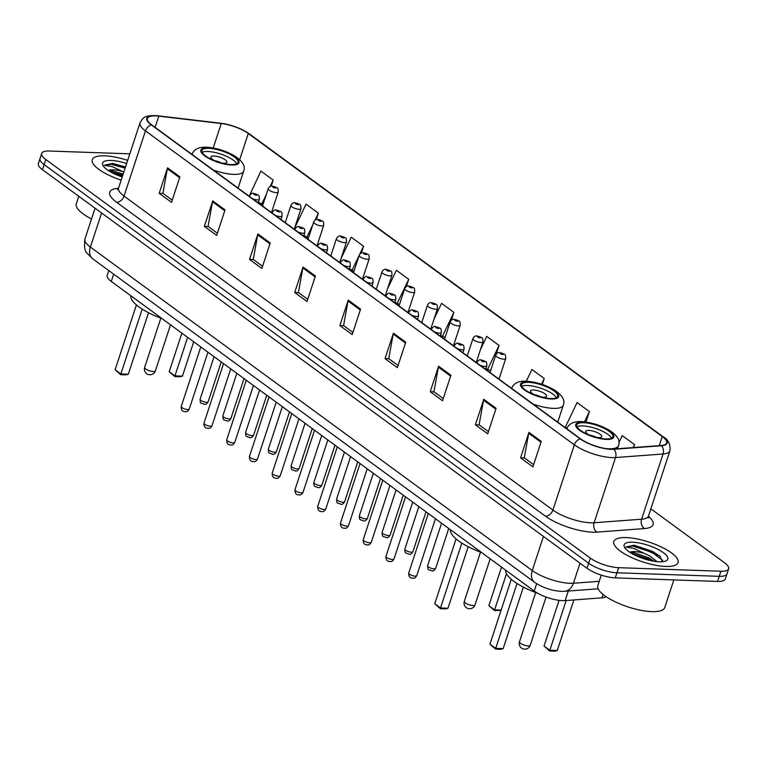 <?xml version="1.0" encoding="UTF-8"?>
<svg xmlns="http://www.w3.org/2000/svg" width="767" height="767" viewBox="0 0 767 767"><rect width="100%" height="100%" fill="white"/><g stroke="black" fill="none" stroke-linecap="round" stroke-linejoin="round"><path stroke-width="1.15" d="M606.122 596.707A21.131 6.491 -161.8 0 1 601.951 597.838L565.135 600.599A21.131 6.491 -161.8 0 1 562.547 600.638A21.131 6.491 -161.8 0 1 534.244 591.06L111.282 281.441A21.131 6.491 -161.8 0 1 107.188 275.401L108.78 270.569M129.815 153.831L49.452 151.032A21.131 6.491 18.2 0 0 41.696 153.448L38.35 163.639A21.131 6.491 18.2 0 0 42.444 169.68L586.976 568.289A21.131 6.491 18.2 0 0 615.268 577.867L717.548 581.424A21.131 6.491 18.2 0 0 725.304 579.008L726.972 573.917A21.131 6.491 18.2 0 1 719.216 576.333A21.131 6.491 18.2 0 0 726.972 573.917L728.65 568.817A21.131 6.491 18.2 0 0 724.556 562.777L650.857 508.828M41.696 153.448A21.131 6.491 18.2 0 0 45.799 159.498L590.322 558.108A21.131 6.491 18.2 0 0 618.624 567.676L616.946 572.776L719.216 576.333L616.946 572.776A21.131 6.491 18.2 0 1 588.644 563.199A21.131 6.491 18.2 0 0 616.946 572.776L615.268 577.867M45.799 159.498L44.122 164.589L588.644 563.199L44.122 164.589A21.131 6.491 18.2 0 1 40.028 158.548A21.131 6.491 18.2 0 0 44.122 164.589L42.444 169.68M665.651 566.449A33.815 10.393 18.2 0 0 678.057 562.585A33.815 10.393 18.2 0 0 661.624 547.13A33.815 10.393 18.2 0 0 626.227 537.59A33.815 10.393 18.2 0 0 613.821 541.464A33.815 10.393 18.2 0 0 630.253 556.909A33.815 10.393 18.2 0 0 665.651 566.449A33.815 10.393 18.2 0 0 678.057 562.585A33.815 10.393 18.2 0 0 661.624 547.13A33.815 10.393 18.2 0 0 626.227 537.59A33.815 10.393 18.2 0 0 613.821 541.464A33.815 10.393 18.2 0 0 630.253 556.909A33.815 10.393 18.2 0 0 665.651 566.449M127.667 160.38A33.815 10.393 18.2 0 0 104.695 155.816A33.815 10.393 18.2 0 0 92.289 159.689A33.815 10.393 18.2 0 0 121.176 180.12A33.815 10.393 18.2 0 1 92.289 159.689A33.815 10.393 18.2 0 1 104.695 155.816A33.815 10.393 18.2 0 1 127.667 160.38M610.82 449.088A22.54 6.932 -161.8 0 1 580.629 438.877L151.741 124.916A22.54 6.932 -161.8 0 1 147.379 118.473A22.54 6.932 -161.8 0 1 158.807 116.143L221.251 123.525A22.54 6.932 -161.8 0 1 248.278 133.487L662.218 436.509A22.54 6.932 -161.8 0 1 666.59 442.952A22.54 6.932 -161.8 0 1 661.077 445.493L613.571 449.05A22.54 6.932 -161.8 0 1 610.82 449.088M611.146 449.328A23.106 7.104 18.2 0 0 613.974 449.289L661.47 445.732A23.106 7.104 18.2 0 0 662.65 436.519L248.709 133.506A23.106 7.104 18.2 0 0 221.001 123.295L158.558 115.903A23.106 7.104 18.2 0 0 151.32 124.906L580.207 438.858A23.106 7.104 18.2 0 0 611.146 449.328M172.23 200.129L162.901 193.303L167.331 168.721A5.637 3.893 -53.8 0 1 167.561 167.829L159.191 193.303L171.511 202.325L179.881 176.851L167.561 167.829M163.093 193.437L159.191 193.303M217.397 233.197L208.078 226.37L212.507 201.788A5.637 3.893 -53.8 0 1 212.737 200.896L204.358 226.37L216.678 235.392L225.057 209.918L212.737 200.896M208.26 226.505L204.358 226.37M262.573 266.264L253.244 259.438L257.683 234.855A5.637 3.893 -53.8 0 1 257.904 233.964L249.534 259.438L261.854 268.46L270.224 242.986L257.904 233.964M253.436 259.572L249.534 259.438M307.74 299.331L298.421 292.505L302.85 267.923A5.637 3.893 -53.8 0 1 303.08 267.031L294.701 292.505L307.021 301.527L315.4 276.053L303.08 267.031M298.603 292.639L294.701 292.505M533.602 464.668L524.273 457.841L528.712 433.259A5.637 3.893 -53.8 0 1 528.933 432.367L520.563 457.841L532.883 466.863L541.253 441.389L528.933 432.367M524.465 457.976L520.563 457.841M488.426 431.6L479.107 424.774L483.536 400.192A5.637 3.893 -53.8 0 1 483.766 399.3L475.387 424.774L487.707 433.796L496.086 408.322L483.766 399.3M479.289 424.908L475.387 424.774M443.259 398.533L433.93 391.707L438.369 367.125A5.637 3.893 -53.8 0 1 438.59 366.233L430.22 391.707L442.54 400.729L450.91 375.255L438.59 366.233M434.122 391.841L430.22 391.707M398.083 365.466L388.764 358.64L393.193 334.057A5.637 3.893 -53.8 0 1 393.423 333.166L385.044 358.64L397.364 367.661L405.743 342.187L393.423 333.166M388.946 358.774L385.044 358.64M352.916 332.399L343.587 325.572L348.026 300.99A5.637 3.893 -53.8 0 1 348.247 300.098L339.877 325.572L352.197 334.594L360.567 309.12L348.247 300.098M343.779 325.707L339.877 325.572M618.624 567.676L720.894 571.242A21.131 6.491 18.2 0 0 728.65 568.817M361.305 253.062L363.548 246.236L351.228 237.214L341.066 258.45M316.263 219.583L318.382 213.168L306.062 204.147L294.586 228.106M271.211 186.17L273.205 180.101L260.885 171.079L249.467 195.585M496.134 354.354L499.068 345.438L486.748 336.416L480.478 349.503M542.279 384.459L544.234 378.505L531.914 369.483L526.306 381.199M585.969 422.042L589.411 411.572L577.091 402.55L565.442 426.883L567.149 428.139M633.628 447.545L634.577 444.639L622.258 435.618L618.902 442.626M406.318 286.618L408.725 279.303L396.405 270.281L387.536 288.804M451.284 320.309L453.891 312.37L441.571 303.349L434.007 319.149M440.411 335.361L445.09 337.451M430.958 328.439L431.476 328.813M453.891 312.37L442.243 336.703M485.914 368.668L490.64 370.614M476.451 361.746L476.969 362.12M499.068 345.438L487.419 369.771M544.234 378.505L541.502 384.209M589.411 411.572L584.492 421.84M634.577 444.639L633.168 447.583M394.919 302.054L397.076 303.636L399.549 304.288M385.456 295.132L385.974 295.506M408.725 279.303L397.076 303.636M349.416 268.747L353.999 271.115M339.954 261.825L340.471 262.199M363.548 246.236L359.608 254.471M359.186 255.344L351.9 270.569M303.914 235.44L308.449 237.952M294.451 228.518L294.969 228.892M318.382 213.168L315.007 220.206M312.715 224.999L306.733 237.502M258.412 202.133L262.908 204.789M273.205 180.101L270.128 186.525M266.235 194.645L261.557 204.434M601.27 575.135L597.829 585.595A35.224 10.824 18.2 0 0 614.942 601.692A35.224 10.824 18.2 0 0 651.816 611.625A35.224 10.824 18.2 0 0 664.74 607.598L673.848 579.91M662.439 561.76L659.917 556.104L634.098 545.203L625.814 547.015L633.887 548.434L644.472 553.458A15.925 4.89 18.2 0 0 634.558 551.598A15.925 4.89 18.2 0 0 629.812 552.278M644.472 553.458L649.486 555.797L657.156 561.684M630.292 552.595L634.194 552.71L648.824 557.82L654.107 561.291M659.332 561.827A22.972 7.056 18.2 0 0 665.881 560.974A22.972 7.056 18.2 0 0 659.591 550.255A22.972 7.056 18.2 0 0 632.554 542.221A22.972 7.056 18.2 0 0 624.578 547.398A22.972 7.056 18.2 0 0 659.332 561.827M625.814 547.015L632.871 546.094L652.075 552.345L662.678 560.399M634.395 554.905L649.093 560.274M634.098 545.203L652.41 551.339L660.339 556.506M631.414 553.285L649.754 559.421L652.707 561.051M605.882 438.954A19.022 5.848 18.2 0 0 612.862 436.778A19.022 5.848 18.2 0 0 603.61 428.082A19.022 5.848 18.2 0 0 583.706 422.722A19.022 5.848 18.2 0 0 576.726 424.899A19.022 5.848 18.2 0 0 585.969 433.585A19.022 5.848 18.2 0 0 605.882 438.954M611.577 438.12A19.022 5.848 18.2 0 0 582.652 425.906A19.022 5.848 18.2 0 0 576.957 426.74M505.664 570.14A41.207 12.665 18.2 0 0 537.83 593.332M495.52 649.083L495.693 648.374L503.152 648.633L500.841 649.275L495.52 649.083L489.94 644.165L495.693 648.374L517.025 583.495M503.152 648.633L523.372 587.119M489.94 644.165L511.263 579.315M549.632 650.972L549.814 650.263L557.264 650.521L554.963 651.154L549.632 650.972L544.062 646.054L549.814 650.263L566.161 600.523M557.264 650.521L573.898 599.938M544.062 646.054L559.085 600.34M595.949 437.286A8.456 2.598 18.2 0 0 598.672 437.621A8.456 2.598 18.2 0 0 601.769 436.663A8.456 2.598 18.2 0 0 597.666 432.799A8.456 2.598 18.2 0 0 588.816 430.412A8.456 2.598 18.2 0 0 585.71 431.38A8.456 2.598 18.2 0 0 590.024 435.34M596.458 437.382A8.456 2.598 18.2 0 0 589.564 435.11M78.78 196.275L76.297 203.821A35.224 10.824 18.2 0 0 91.513 218.969M125.5 166.947L112.576 163.419L104.283 165.241L112.356 166.66L122.941 171.674A15.925 4.89 18.2 0 0 113.037 169.823A15.925 4.89 18.2 0 0 108.281 170.504M122.941 171.674L123.823 172.048M108.761 170.82L112.663 170.936L123.161 174.071M126.622 163.544A22.972 7.056 18.2 0 0 111.023 160.447A22.972 7.056 18.2 0 0 103.046 165.624A22.972 7.056 18.2 0 0 122.212 176.956M104.283 165.241L111.34 164.32L125.126 168.107M112.864 173.131L122.461 176.199M112.576 163.419L125.452 167.101M109.882 171.511L122.797 175.183M550.687 398.552A19.022 5.848 18.2 0 0 557.667 396.376A19.022 5.848 18.2 0 0 548.424 387.68A19.022 5.848 18.2 0 0 528.511 382.321A19.022 5.848 18.2 0 0 521.531 384.497A19.022 5.848 18.2 0 0 530.774 393.183A19.022 5.848 18.2 0 0 550.687 398.552M556.382 397.718A19.022 5.848 18.2 0 0 527.466 385.504A19.022 5.848 18.2 0 0 521.761 386.338M450.469 529.738A41.207 12.665 18.2 0 0 481.686 552.585M440.325 608.682L440.498 607.972L447.957 608.231L445.656 608.873L440.325 608.682L434.755 603.763L440.498 607.972L461.83 543.094M447.957 608.231L468.186 546.718M434.755 603.763L456.077 538.904M501.043 610.398L494.447 610.57L488.867 605.652L494.619 609.861L506.469 573.802M494.447 610.57L494.619 609.861L501.148 610.081M488.867 605.652L501.541 567.12M540.754 396.884A8.456 2.598 18.2 0 0 543.477 397.22A8.456 2.598 18.2 0 0 546.583 396.261A8.456 2.598 18.2 0 0 542.47 392.397A8.456 2.598 18.2 0 0 533.621 390.01A8.456 2.598 18.2 0 0 530.524 390.978A8.456 2.598 18.2 0 0 534.839 394.938M541.272 396.98A8.456 2.598 18.2 0 0 534.369 394.708M231.03 164.55A19.022 5.848 18.2 0 0 238.01 162.374A19.022 5.848 18.2 0 0 228.767 153.688A19.022 5.848 18.2 0 0 208.854 148.319A19.022 5.848 18.2 0 0 201.874 150.495A19.022 5.848 18.2 0 0 211.126 159.191A19.022 5.848 18.2 0 0 231.03 164.55M236.735 163.726A19.022 5.848 18.2 0 0 207.809 151.502A19.022 5.848 18.2 0 0 202.114 152.336M130.821 295.746A41.207 12.665 18.2 0 0 162.038 318.593M120.668 374.689L120.85 373.98L128.31 374.238L125.999 374.871L120.668 374.689L115.098 369.771L120.85 373.98L142.183 309.101M128.31 374.238L148.53 312.725M115.098 369.771L136.421 304.911M174.79 376.568L174.962 375.859L182.421 376.118L180.12 376.76L174.79 376.568L169.219 371.65L174.962 375.859L187.637 337.336M182.421 376.118L193.715 341.785M169.219 371.65L181.884 333.127M221.107 162.892A8.456 2.598 18.2 0 0 223.83 163.227A8.456 2.598 18.2 0 0 226.927 162.259A8.456 2.598 18.2 0 0 222.823 158.395A8.456 2.598 18.2 0 0 213.974 156.017A8.456 2.598 18.2 0 0 210.867 156.986A8.456 2.598 18.2 0 0 215.182 160.945M221.615 162.988A8.456 2.598 18.2 0 0 214.712 160.715M568.28 591.031L565.135 600.599M536.67 583.687L534.244 591.06M603.063 594.454L601.951 597.838M113.679 274.164L111.282 281.441M101.589 212.986L90.381 247.079A14.084 9.741 126.2 0 0 92.721 258.815L87.217 253.34C84.792 251.586 84.034 246.811 84.926 239.016A28.178 8.658 18.2 0 0 90.381 247.079L532.25 570.533A28.178 8.658 18.2 0 0 569.977 583.294A28.178 8.658 18.2 0 0 573.428 583.246L580.015 563.208M543.458 536.44L532.25 570.533A14.084 9.741 126.2 0 0 534.58 582.268L92.721 258.815M717.548 581.424L720.894 571.242M586.976 568.289L590.322 558.108M598.155 588.788L564.541 591.309A14.084 10.767 -94.3 0 0 573.428 583.246L599.238 581.309M648.431 516.239A35.224 10.824 -161.8 0 1 644.481 528.568L596.975 532.125A35.224 10.824 -161.8 0 1 545.5 516.229L116.613 202.277A7.047 4.87 126.2 0 0 124.033 196.093L552.921 510.045A28.178 8.658 18.2 0 0 590.648 522.816A28.178 8.658 18.2 0 0 594.099 522.758L641.605 519.201A28.178 8.658 18.2 0 0 648.489 516.038L648.431 517.936L647.847 517.102M116.613 202.277A35.224 10.824 -161.8 0 1 118.501 188.231M118.569 188.03A28.178 8.658 18.2 0 0 124.033 196.093L145.471 130.889A28.178 8.658 -161.8 0 1 140.016 122.825L118.569 188.03L117.495 189.602M662.65 436.519A7.047 4.87 126.2 0 1 663.302 436.902C668.325 439.616 670.54 444.256 669.927 450.823A28.178 8.658 -161.8 0 1 663.043 453.997L615.537 457.554A28.178 8.658 -161.8 0 1 612.095 457.611A28.178 8.658 -161.8 0 1 574.358 444.841A7.047 4.87 -53.8 0 1 580.207 438.858M613.974 449.289A7.047 5.379 -94.3 0 1 615.537 457.554L594.099 522.758A7.047 5.379 85.7 0 0 596.975 532.125M248.709 133.506A7.047 4.87 -53.8 0 1 249.361 133.88C241.183 128.338 231.624 124.791 220.695 123.228A7.047 3.691 -83.3 0 0 220.378 123.219M221.001 123.295A7.047 3.691 -83.3 0 0 220.695 123.228L158.251 115.846C143.199 114.916 143.324 117.965 140.016 122.825M644.481 528.568A7.047 5.379 85.7 0 1 641.605 519.201L663.043 453.997A7.047 5.379 -94.3 0 0 661.47 445.732M151.32 124.906A7.047 4.87 126.2 0 0 145.471 130.889L574.358 444.841L552.921 510.045A7.047 4.87 126.2 0 1 545.5 516.229M248.278 133.487L239.668 159.689M221.251 123.525L213.207 147.983M158.807 116.143L155.107 127.389M662.218 436.509L659.217 445.627M348.026 300.99L360.289 309.964M393.193 334.057L405.465 343.031M438.369 367.125L450.632 376.098M483.536 400.192L495.808 409.166M528.712 433.259L540.975 442.233M302.85 267.923L315.122 276.897M257.683 234.855L269.946 243.839M212.507 201.788L224.769 210.772M167.331 168.721L179.603 177.704M583.083 422.272A20.076 6.174 18.2 0 0 579.612 430.306A20.076 6.174 18.2 0 0 606.496 439.405A20.076 6.174 18.2 0 0 609.966 431.361A20.076 6.174 18.2 0 0 583.083 422.272M617.445 448.753L618.461 445.675A27.123 8.332 -161.8 0 1 608.509 448.772A27.123 8.332 -161.8 0 1 605.978 448.609M566.928 428.734L566.899 428.83A27.123 8.332 -161.8 0 1 566.928 428.734C568.759 423.7 573.524 421.323 581.242 421.591C590.983 422.253 600.34 425.139 609.305 430.239C617.493 435.531 620.551 440.67 618.461 445.675M520.601 643.379A5.637 1.735 -161.8 0 1 519.508 641.758A5.637 5.637 0 0 0 521.531 648.067A5.637 5.637 0 0 0 530.218 645.287A5.637 1.735 -161.8 0 1 528.147 645.929A5.637 1.735 -161.8 0 1 520.601 643.379M527.897 381.87A20.076 6.174 18.2 0 0 524.417 389.904A20.076 6.174 18.2 0 0 551.3 399.003A20.076 6.174 18.2 0 0 554.781 390.959A20.076 6.174 18.2 0 0 527.897 381.87M557.734 422.118L563.266 405.273A27.123 8.332 -161.8 0 1 553.314 408.37A27.123 8.332 -161.8 0 1 533.161 404.123M511.742 388.332L511.714 388.428A27.123 8.332 -161.8 0 1 511.742 388.332C513.564 383.299 518.329 380.921 526.047 381.189C535.788 381.851 545.145 384.737 554.119 389.837C562.307 395.13 565.356 400.269 563.266 405.273M465.406 602.977A5.637 1.735 -161.8 0 1 464.313 601.357A5.637 5.637 0 0 0 466.346 607.665A5.637 5.637 0 0 0 475.022 604.885A5.637 1.735 -161.8 0 1 472.951 605.527A5.637 1.735 -161.8 0 1 465.406 602.977M208.24 147.868A20.076 6.174 18.2 0 0 204.76 155.912A20.076 6.174 18.2 0 0 231.653 165.001A20.076 6.174 18.2 0 0 235.124 156.967A20.076 6.174 18.2 0 0 208.24 147.868M238.077 188.116L243.618 171.281A27.123 8.332 -161.8 0 1 233.667 174.377A27.123 8.332 -161.8 0 1 213.504 170.13M192.057 154.435A27.123 8.332 -161.8 0 1 192.086 154.34C193.907 149.306 198.682 146.928 206.39 147.197C216.141 147.858 225.498 150.744 234.462 155.835C242.65 161.128 245.708 166.276 243.618 171.281M145.759 368.975A5.637 1.735 -161.8 0 1 144.666 367.364A5.637 5.637 0 0 0 146.689 373.673A5.637 5.637 0 0 0 155.375 370.883A5.637 1.735 -161.8 0 1 153.304 371.535A5.637 1.735 -161.8 0 1 145.759 368.975M415.206 576.132A4.228 1.294 18.2 0 0 416.749 575.643C415.503 577.752 414.257 578.586 413.029 578.145C410.038 578.337 408.6 576.631 408.725 573.007A4.228 1.294 18.2 0 0 410.776 574.934A4.228 1.294 18.2 0 0 415.206 576.132M485.684 369.378L486.844 365.83A5.283 1.62 -161.8 0 1 484.907 366.444A5.283 1.62 -161.8 0 1 480.056 365.255M483.9 361.756A1.764 0.537 18.2 0 0 484.207 361.046A1.764 0.537 18.2 0 0 481.849 360.25A1.764 0.537 18.2 0 0 481.542 360.95A1.764 0.537 18.2 0 0 483.9 361.756M392.455 559.479A4.228 1.294 18.2 0 0 393.998 558.99C392.752 561.099 391.506 561.933 390.278 561.492C387.287 561.684 385.849 559.977 385.974 556.353A4.228 1.294 18.2 0 0 388.025 558.28A4.228 1.294 18.2 0 0 392.455 559.479M462.932 352.724L464.093 349.177A5.283 1.62 -161.8 0 1 462.156 349.781A5.283 1.62 -161.8 0 1 457.305 348.602M461.149 345.102A1.764 0.537 18.2 0 0 461.456 344.393A1.764 0.537 18.2 0 0 459.097 343.597A1.764 0.537 18.2 0 0 458.791 344.297A1.764 0.537 18.2 0 0 461.149 345.102M369.704 542.825A4.228 1.294 18.2 0 0 371.257 542.336C370.001 544.445 368.754 545.279 367.527 544.838C364.536 545.03 363.098 543.324 363.222 539.7A4.228 1.294 18.2 0 0 365.274 541.627A4.228 1.294 18.2 0 0 369.704 542.825M440.181 336.071L441.351 332.523A5.283 1.62 -161.8 0 1 439.405 333.127A5.283 1.62 -161.8 0 1 434.553 331.948M438.398 328.449A1.764 0.537 18.2 0 0 438.705 327.739A1.764 0.537 18.2 0 0 436.346 326.943A1.764 0.537 18.2 0 0 436.04 327.643A1.764 0.537 18.2 0 0 438.398 328.449M346.952 526.172A4.228 1.294 18.2 0 0 348.506 525.683C347.25 527.792 346.003 528.626 344.776 528.185C341.785 528.377 340.347 526.67 340.471 523.046A4.228 1.294 18.2 0 0 342.523 524.973A4.228 1.294 18.2 0 0 346.952 526.172M417.43 319.408L418.6 315.87A5.283 1.62 -161.8 0 1 416.654 316.474A5.283 1.62 -161.8 0 1 411.802 315.295M415.647 311.795A1.764 0.537 18.2 0 0 415.954 311.086A1.764 0.537 18.2 0 0 413.595 310.29A1.764 0.537 18.2 0 0 413.288 310.99A1.764 0.537 18.2 0 0 415.647 311.795M324.201 509.518A4.228 1.294 18.2 0 0 325.754 509.029C324.499 511.138 323.252 511.972 322.025 511.531C319.034 511.723 317.605 510.017 317.72 506.393A4.228 1.294 18.2 0 0 319.772 508.32A4.228 1.294 18.2 0 0 324.201 509.518M394.679 302.754L395.849 299.216A5.283 1.62 -161.8 0 1 393.912 299.82A5.283 1.62 -161.8 0 1 389.061 298.641M392.905 295.142A1.764 0.537 18.2 0 0 393.203 294.432A1.764 0.537 18.2 0 0 390.844 293.636A1.764 0.537 18.2 0 0 390.547 294.336A1.764 0.537 18.2 0 0 392.905 295.142M301.45 492.855A4.228 1.294 18.2 0 0 303.003 492.376C301.747 494.485 300.511 495.319 299.274 494.878C296.283 495.07 294.854 493.354 294.969 489.739A4.228 1.294 18.2 0 0 297.03 491.666A4.228 1.294 18.2 0 0 301.45 492.855M371.928 286.101L373.098 282.563A5.283 1.62 -161.8 0 1 371.161 283.167A5.283 1.62 -161.8 0 1 366.31 281.988M370.154 278.479A1.764 0.537 18.2 0 0 370.451 277.779A1.764 0.537 18.2 0 0 368.093 276.983A1.764 0.537 18.2 0 0 367.796 277.683A1.764 0.537 18.2 0 0 370.154 278.479M278.699 476.202A4.228 1.294 18.2 0 0 280.252 475.722C278.996 477.831 277.759 478.666 276.523 478.225C273.531 478.416 272.103 476.7 272.218 473.086A4.228 1.294 18.2 0 0 274.279 475.013A4.228 1.294 18.2 0 0 278.699 476.202M349.186 269.447L350.346 265.909A5.283 1.62 -161.8 0 1 348.41 266.513A5.283 1.62 -161.8 0 1 343.558 265.334M347.403 261.825A1.764 0.537 18.2 0 0 347.71 261.125A1.764 0.537 18.2 0 0 345.351 260.329A1.764 0.537 18.2 0 0 345.045 261.029A1.764 0.537 18.2 0 0 347.403 261.825M255.948 459.548A4.228 1.294 18.2 0 0 257.501 459.069C256.245 461.178 255.008 462.012 253.772 461.571C250.78 461.763 249.352 460.047 249.467 456.432A4.228 1.294 18.2 0 0 251.528 458.359A4.228 1.294 18.2 0 0 255.948 459.548M326.435 252.794L327.595 249.256A5.283 1.62 -161.8 0 1 325.659 249.86A5.283 1.62 -161.8 0 1 320.807 248.681M324.652 245.172A1.764 0.537 18.2 0 0 324.959 244.472A1.764 0.537 18.2 0 0 322.6 243.676A1.764 0.537 18.2 0 0 322.293 244.376A1.764 0.537 18.2 0 0 324.652 245.172M233.197 442.895A4.228 1.294 18.2 0 0 234.75 442.415C233.494 444.524 232.257 445.359 231.02 444.918C228.039 445.109 226.601 443.393 226.725 439.779A4.228 1.294 18.2 0 0 228.777 441.706A4.228 1.294 18.2 0 0 233.197 442.895M303.684 236.14L304.844 232.602A5.283 1.62 -161.8 0 1 302.907 233.206A5.283 1.62 -161.8 0 1 298.056 232.027M301.901 228.518A1.764 0.537 18.2 0 0 302.208 227.818A1.764 0.537 18.2 0 0 299.849 227.022A1.764 0.537 18.2 0 0 299.542 227.722A1.764 0.537 18.2 0 0 301.901 228.518M210.446 426.241A4.228 1.294 18.2 0 0 211.999 425.762C210.743 427.871 209.506 428.705 208.269 428.264C205.288 428.456 203.849 426.74 203.974 423.125A4.228 1.294 18.2 0 0 206.026 425.052A4.228 1.294 18.2 0 0 210.446 426.241M280.933 219.487L282.093 215.949A5.283 1.62 -161.8 0 1 280.156 216.553A5.283 1.62 -161.8 0 1 275.305 215.374M279.15 211.865A1.764 0.537 18.2 0 0 279.456 211.165A1.764 0.537 18.2 0 0 277.098 210.369A1.764 0.537 18.2 0 0 276.791 211.069A1.764 0.537 18.2 0 0 279.15 211.865M187.704 409.588A4.228 1.294 18.2 0 0 189.248 409.108C188.001 411.217 186.755 412.052 185.528 411.611C182.536 411.802 181.098 410.086 181.223 406.472A4.228 1.294 18.2 0 0 183.275 408.399A4.228 1.294 18.2 0 0 187.704 409.588M258.182 202.833L259.342 199.295A5.283 1.62 -161.8 0 1 257.405 199.899A5.283 1.62 -161.8 0 1 252.554 198.72M256.399 195.211A1.764 0.537 18.2 0 0 256.705 194.511A1.764 0.537 18.2 0 0 254.347 193.715A1.764 0.537 18.2 0 0 254.04 194.415A1.764 0.537 18.2 0 0 256.399 195.211M435.637 568.376C434.381 570.485 433.134 571.319 431.907 570.869C428.053 569.076 427.833 571.041 427.603 565.73A4.228 1.294 18.2 0 0 429.654 567.666A4.228 1.294 18.2 0 0 434.084 568.855A4.228 1.294 18.2 0 0 435.637 568.376L448.753 528.482M503.785 359.167A5.283 1.62 -161.8 0 1 498.262 357.671A5.283 1.62 -161.8 0 1 495.693 355.265C496.863 353.098 498.234 352.226 499.806 352.638C505.798 354.996 505.405 353.232 505.731 358.563A5.283 1.62 -161.8 0 1 503.785 359.167M500.726 352.973A1.764 0.537 18.2 0 0 500.42 353.683A1.764 0.537 18.2 0 0 502.778 354.479A1.764 0.537 18.2 0 0 503.085 353.769A1.764 0.537 18.2 0 0 500.726 352.973M412.886 551.713C411.63 553.832 410.383 554.656 409.156 554.215C405.312 552.413 405.081 554.388 404.851 549.076A4.228 1.294 18.2 0 0 406.903 551.013A4.228 1.294 18.2 0 0 411.333 552.202A4.228 1.294 18.2 0 0 412.886 551.713L426.001 511.829M481.043 342.513A5.283 1.62 -161.8 0 1 475.511 341.018A5.283 1.62 -161.8 0 1 472.942 338.611C474.111 336.445 475.482 335.572 477.055 335.984C483.057 338.343 482.654 336.579 482.98 341.909A5.283 1.62 -161.8 0 1 481.043 342.513M477.975 336.32A1.764 0.537 18.2 0 0 477.678 337.029A1.764 0.537 18.2 0 0 480.037 337.825A1.764 0.537 18.2 0 0 480.334 337.116A1.764 0.537 18.2 0 0 477.975 336.32M390.135 535.059C388.879 537.178 387.642 538.003 386.405 537.562C382.56 535.759 382.33 537.734 382.1 532.423A4.228 1.294 18.2 0 0 384.162 534.359A4.228 1.294 18.2 0 0 388.581 535.548A4.228 1.294 18.2 0 0 390.135 535.059L403.25 495.175M458.292 325.86A5.283 1.62 -161.8 0 1 452.76 324.364A5.283 1.62 -161.8 0 1 450.191 321.948C451.36 319.791 452.731 318.919 454.304 319.331C460.305 321.689 459.903 319.925 460.229 325.256A5.283 1.62 -161.8 0 1 458.292 325.86M455.224 319.666A1.764 0.537 18.2 0 0 454.927 320.376A1.764 0.537 18.2 0 0 457.285 321.172A1.764 0.537 18.2 0 0 457.583 320.462A1.764 0.537 18.2 0 0 455.224 319.666M367.383 518.406C366.127 520.515 364.891 521.349 363.654 520.908C359.809 519.106 359.589 521.071 359.349 515.769A4.228 1.294 18.2 0 0 361.41 517.706A4.228 1.294 18.2 0 0 365.83 518.895A4.228 1.294 18.2 0 0 367.383 518.406L380.499 478.512M435.541 309.206A5.283 1.62 -161.8 0 1 430.009 307.711A5.283 1.62 -161.8 0 1 427.44 305.295C428.609 303.138 429.99 302.265 431.553 302.677C437.554 305.036 437.152 303.272 437.478 308.602A5.283 1.62 -161.8 0 1 435.541 309.206M432.483 303.013A1.764 0.537 18.2 0 0 432.176 303.722A1.764 0.537 18.2 0 0 434.534 304.518A1.764 0.537 18.2 0 0 434.841 303.809A1.764 0.537 18.2 0 0 432.483 303.013M344.632 501.752C343.376 503.861 342.14 504.696 340.903 504.255C337.058 502.452 336.838 504.418 336.598 499.116A4.228 1.294 18.2 0 0 338.659 501.043A4.228 1.294 18.2 0 0 343.079 502.241A4.228 1.294 18.2 0 0 344.632 501.752L357.748 461.859M412.79 292.553A5.283 1.62 -161.8 0 1 407.258 291.057A5.283 1.62 -161.8 0 1 404.688 288.641C405.868 286.484 407.239 285.612 408.801 286.024C414.803 288.382 414.401 286.618 414.726 291.949A5.283 1.62 -161.8 0 1 412.79 292.553M409.731 286.359A1.764 0.537 18.2 0 0 409.425 287.069A1.764 0.537 18.2 0 0 411.783 287.865A1.764 0.537 18.2 0 0 412.09 287.155A1.764 0.537 18.2 0 0 409.731 286.359M321.881 485.099C320.625 487.208 319.388 488.042 318.152 487.601C314.307 485.799 314.087 487.764 313.856 482.462A4.228 1.294 18.2 0 0 315.908 484.389A4.228 1.294 18.2 0 0 320.328 485.588A4.228 1.294 18.2 0 0 321.881 485.099L334.997 445.205M390.039 275.899A5.283 1.62 -161.8 0 1 384.507 274.404A5.283 1.62 -161.8 0 1 381.937 271.988C383.117 269.831 384.488 268.958 386.05 269.37C392.052 271.729 391.659 269.965 391.975 275.295A5.283 1.62 -161.8 0 1 390.039 275.899M386.98 269.706A1.764 0.537 18.2 0 0 386.673 270.415A1.764 0.537 18.2 0 0 389.032 271.211A1.764 0.537 18.2 0 0 389.339 270.502A1.764 0.537 18.2 0 0 386.98 269.706M299.13 468.445C297.874 470.555 296.637 471.389 295.41 470.948C291.556 469.145 291.335 471.111 291.105 465.809A4.228 1.294 18.2 0 0 293.157 467.736A4.228 1.294 18.2 0 0 297.577 468.934A4.228 1.294 18.2 0 0 299.13 468.445L312.246 428.552M367.288 259.246A5.283 1.62 -161.8 0 1 361.756 257.75A5.283 1.62 -161.8 0 1 359.186 255.334C360.365 253.177 361.736 252.305 363.299 252.717C369.301 255.075 368.908 253.311 369.224 258.642A5.283 1.62 -161.8 0 1 367.288 259.246M364.229 253.052A1.764 0.537 18.2 0 0 363.922 253.762A1.764 0.537 18.2 0 0 366.281 254.558A1.764 0.537 18.2 0 0 366.588 253.848A1.764 0.537 18.2 0 0 364.229 253.052M276.379 451.792C275.132 453.901 273.886 454.735 272.659 454.294C268.805 452.492 268.584 454.457 268.354 449.155A4.228 1.294 18.2 0 0 270.406 451.082A4.228 1.294 18.2 0 0 274.835 452.281A4.228 1.294 18.2 0 0 276.379 451.792L289.495 411.898M344.536 242.593A5.283 1.62 -161.8 0 1 339.004 241.097A5.283 1.62 -161.8 0 1 336.435 238.681C337.614 236.524 338.985 235.651 340.558 236.063C346.55 238.422 346.157 236.658 346.473 241.989A5.283 1.62 -161.8 0 1 344.536 242.593M341.478 236.399A1.764 0.537 18.2 0 0 341.171 237.108A1.764 0.537 18.2 0 0 343.53 237.904A1.764 0.537 18.2 0 0 343.837 237.195A1.764 0.537 18.2 0 0 341.478 236.399M253.628 435.138C252.381 437.248 251.135 438.082 249.908 437.641C246.054 435.838 245.833 437.804 245.603 432.502A4.228 1.294 18.2 0 0 247.655 434.429A4.228 1.294 18.2 0 0 252.084 435.627A4.228 1.294 18.2 0 0 253.628 435.138L266.743 395.245M321.785 225.939A5.283 1.62 -161.8 0 1 316.253 224.443A5.283 1.62 -161.8 0 1 313.693 222.027C314.863 219.87 316.234 218.998 317.806 219.41C323.799 221.759 323.406 220.004 323.722 225.335A5.283 1.62 -161.8 0 1 321.785 225.939M318.727 219.745A1.764 0.537 18.2 0 0 318.42 220.445A1.764 0.537 18.2 0 0 320.779 221.251A1.764 0.537 18.2 0 0 321.085 220.541A1.764 0.537 18.2 0 0 318.727 219.745M230.886 418.485C229.63 420.594 228.384 421.428 227.157 420.987C223.302 419.185 223.082 421.15 222.852 415.848A4.228 1.294 18.2 0 0 224.904 417.775A4.228 1.294 18.2 0 0 229.333 418.974A4.228 1.294 18.2 0 0 230.886 418.485L244.002 378.591M299.034 209.286A5.283 1.62 -161.8 0 1 293.502 207.79A5.283 1.62 -161.8 0 1 290.942 205.374C292.112 203.217 293.483 202.344 295.055 202.756C301.048 205.105 300.654 203.351 300.98 208.672A5.283 1.62 -161.8 0 1 299.034 209.286M295.976 203.092A1.764 0.537 18.2 0 0 295.669 203.792A1.764 0.537 18.2 0 0 298.027 204.597A1.764 0.537 18.2 0 0 298.334 203.888A1.764 0.537 18.2 0 0 295.976 203.092M208.135 401.831C206.879 403.941 205.633 404.775 204.405 404.334C200.551 402.531 200.331 404.497 200.101 399.195A4.228 1.294 18.2 0 0 202.152 401.122A4.228 1.294 18.2 0 0 206.582 402.32A4.228 1.294 18.2 0 0 208.135 401.831L221.251 361.938M276.283 192.622A5.283 1.62 -161.8 0 1 270.761 191.136A5.283 1.62 -161.8 0 1 268.191 188.72C269.361 186.563 270.732 185.691 272.304 186.103C278.296 188.452 277.903 186.697 278.229 192.018A5.283 1.62 -161.8 0 1 276.283 192.622M273.225 186.439A1.764 0.537 18.2 0 0 272.918 187.138A1.764 0.537 18.2 0 0 275.276 187.944A1.764 0.537 18.2 0 0 275.583 187.234A1.764 0.537 18.2 0 0 273.225 186.439M564.541 591.309L561.281 591.367C551.492 590.705 542.595 587.675 534.58 582.268M84.926 239.016L95.06 208.202M663.302 436.902L249.361 133.88M669.927 450.823L648.489 516.038M535.692 592.546L519.508 641.758M546.075 597.052L530.218 645.287M480.497 552.144L464.313 601.357M490.171 558.798L475.022 604.885M160.84 318.152L144.666 367.364M170.523 324.805L155.375 370.883M416.749 575.643L435.455 518.751M486.844 365.83C486.527 360.509 486.92 362.264 480.928 359.915C479.941 359.253 478.57 360.135 476.806 362.532M408.725 573.007L428.283 513.497M393.998 558.99L412.713 502.097M464.093 349.177C463.776 343.856 464.169 345.61 458.177 343.261C457.19 342.6 455.819 343.482 454.054 345.879M385.974 556.353L405.532 496.843M371.257 542.336L389.962 485.444M441.351 332.523C441.025 327.202 441.418 328.957 435.426 326.608C434.438 325.946 433.067 326.819 431.313 329.225M363.222 539.7L382.791 480.19M348.506 525.683L367.211 468.79M418.6 315.87C418.274 310.549 418.667 312.303 412.675 309.954C411.687 309.293 410.316 310.165 408.562 312.572M340.471 523.046L360.039 463.536M325.754 509.029L344.46 452.137M395.849 299.216C395.523 293.886 395.925 295.65 389.924 293.301C388.936 292.639 387.565 293.512 385.811 295.918M317.72 506.393L337.288 446.883M303.003 492.376L321.709 435.483M373.098 282.563C372.772 277.232 373.174 278.996 367.172 276.647C366.185 275.986 364.814 276.858 363.059 279.265M294.969 489.739L314.537 430.229M280.252 475.722L298.957 418.83M350.346 265.909C350.02 260.579 350.423 262.343 344.421 259.994C343.434 259.332 342.063 260.205 340.308 262.611M272.218 473.086L291.786 413.576M257.501 459.069L276.206 402.176M327.595 249.256C327.269 243.925 327.672 245.689 321.67 243.34C320.683 242.679 319.312 243.551 317.557 245.958M249.467 456.432L269.035 396.923M234.75 442.415L253.455 385.523M304.844 232.602C304.528 227.272 304.921 229.036 298.919 226.687C297.941 226.025 296.57 226.898 294.806 229.304M226.725 439.779L246.284 380.269M211.999 425.762L230.704 368.869M282.093 215.949C281.777 210.618 282.17 212.382 276.168 210.033C275.19 209.372 273.819 210.244 272.055 212.651M203.974 423.125L223.533 363.616M189.248 409.108L207.953 352.216M259.342 199.295C259.025 193.965 259.419 195.729 253.426 193.37C252.439 192.718 251.068 193.591 249.304 195.997M181.223 406.472L200.781 346.962M427.603 565.73L441.581 523.228M490.008 372.541L495.693 355.265M498.972 379.099L505.731 358.563M404.851 549.076L418.83 506.575M467.256 355.888L472.942 338.611M476.221 362.446L482.98 341.909M382.1 532.423L396.079 489.921M444.505 339.235L450.191 321.948M453.47 345.792L460.229 325.256M359.349 515.769L373.328 473.268M421.754 322.581L427.44 305.295M430.728 329.139L437.478 308.602M336.598 499.116L350.577 456.614M399.013 305.928L404.688 288.641M407.977 312.485L414.726 291.949M313.856 482.462L327.825 439.961M376.261 289.274L381.937 271.988M385.226 295.832L391.975 275.295M291.105 465.809L305.074 423.307M353.51 272.621L359.186 255.334M362.475 279.178L369.224 258.642M268.354 449.155L282.323 406.654M330.759 255.967L336.435 238.681M339.723 262.525L346.473 241.989M245.603 432.502L259.572 390M308.008 239.314L313.693 222.027M316.972 245.871L323.722 225.335M222.852 415.848L236.83 373.347M285.257 222.66L290.942 205.374M294.221 229.218L300.98 208.672M200.101 399.195L214.079 356.693M262.506 206.007L268.191 188.72M271.47 212.564L278.229 192.018"/></g></svg>
